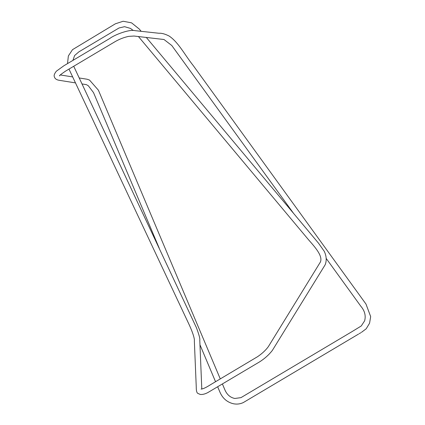 <?xml version="1.0" encoding="UTF-8"?>
<svg xmlns="http://www.w3.org/2000/svg" width="425" height="425" viewBox="0 0 425 425"><rect width="100%" height="100%" fill="white"/><g stroke="black" fill="none" stroke-linecap="round" stroke-linejoin="round"><path stroke-width="0.64" d="M60.302 74.949L72.654 76.92M75.459 82.891L59.463 80.341C56.562 79.927 54.852 78.721 54.342 76.713C53.752 75.528 54.411 73.7 56.323 71.225L63.877 65.769L109.889 38.404C114.463 34.834 129.407 29.091 134.932 30.642L159.051 33.272C161.622 33.033 164.969 33.947 169.102 36.019C178.564 42.357 184.811 55.022 193.391 65.763L365.983 304.061L370.669 316.604L369.575 323.207L366.207 328.775L361.409 332.377M326.177 258.395L360.751 306.133C364.73 310.765 366.021 315.663 364.629 320.832L361.255 325.975L352.208 331.511L240.959 397.641L234.823 398.469C230.456 397.593 227.216 394.878 225.096 390.336L222.413 383.982M360.756 332.764L359.199 333.689M358.546 334.082L243.344 402.544C240.199 404.037 236.879 404.441 233.389 403.75C227.242 402.278 222.806 398.512 220.07 392.456L217.68 386.798M220.278 378.914L98.398 90.18L89.537 80.086L87.136 79.236L79.167 77.961M293.617 213.44L171.78 45.507L164.002 39.514L134.05 36.035L128.69 36.364C123.802 37.416 119.138 39.254 114.697 41.884L65.508 71.145C60.701 74.455 58.751 76.027 59.649 75.863M84.304 84.293L86.551 84.718L88.358 85.802L93.516 92.618L159.269 248.301M199.968 344.781L215.544 381.724M81.972 83.932L84.065 84.262M146.237 37.363L318.5 243.169L324.264 251.308C326.49 256.094 326.793 260.578 325.178 264.754L272.367 350.397C268.871 354.907 264.477 358.812 259.197 362.105L208 392.477C205.19 394.002 202.619 394.666 200.303 394.458L197.96 393.454C196.796 392.971 196.228 390.809 196.254 386.962L194.347 340.908C194.719 339.607 193.561 334.252 189.109 324.562L68.978 69.078M67.511 63.612L68.367 55.935L72.51 49.661L115.361 23.805L123.16 21.25L131.569 22.849L139.304 29.081L141.18 31.323M73.716 66.263L196.403 327.638C199.065 334.757 200.191 338.948 199.777 340.218L201.801 389.018M201.094 389.061L201.742 389.029C203.66 388.652 206.508 387.26 210.285 384.853L257.497 356.729C262.05 353.648 265.657 350.306 268.313 346.694L320.37 262.071C323.053 256.11 315.122 247.228 308.672 239.928L138.412 36.508M133.253 30.488L130.502 28.422L124.562 26.679L119.048 27.965L78.853 51.866L74.593 55.558L72.914 60.393"/></g></svg>
